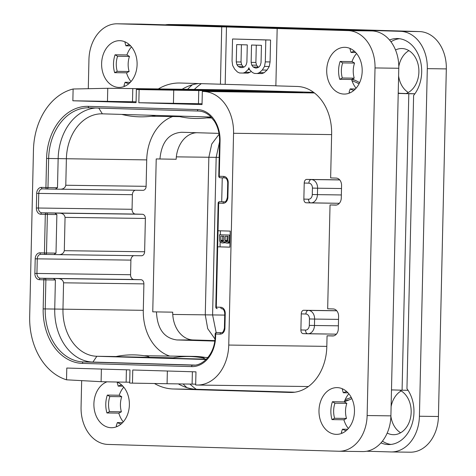 <?xml version="1.0" encoding="UTF-8"?>
<svg xmlns="http://www.w3.org/2000/svg" width="476" height="476" viewBox="0 0 476 476"><rect width="100%" height="100%" fill="white"/><g stroke="black" fill="none" stroke-linecap="round" stroke-linejoin="round"><path stroke-width="0.71" d="M302.623 92.624L180.386 89.274L302.623 92.802M107.76 88.298L73.12 89.006A63.552 48.254 -89.2 0 0 33.457 150.029L29.679 316.528A63.552 48.254 -89.2 0 0 66.521 379.812L66.789 368.043L129.99 369.911L129.692 383.055L132.465 383.138L132.762 369.989L195.969 371.857L195.666 385.001L196.778 385.036A40.906 31.059 -89.2 0 0 197.159 385.042A40.906 31.059 -89.2 0 0 228.754 345.058L233.555 133.286A40.906 31.059 -89.2 0 0 203.436 91.475L202.33 91.44L202.032 104.583L138.831 102.721L139.129 89.577L136.356 89.494L136.059 102.637L72.858 100.775L107.463 101.358L107.76 88.298L122.737 88.453A146.09 1.16 1.3 0 0 132.786 88.601L187.913 90.113L136.933 89.071L136.356 89.494M202.05 103.738L198.462 103.691A146.09 1.16 -178.7 0 1 173.437 103.304L173.734 90.16A146.09 1.16 1.3 0 0 198.76 90.547L253.886 92.064L202.907 91.023L202.33 91.44M173.734 90.16L139.129 89.577M249.311 91.66L177.786 90.101M249.317 91.529L193.869 90.119M195.368 90.476L197.135 90.244L175.793 89.547L193.875 89.893M195.374 90.244L177.786 90.006M118.024 88.387L231.509 89.91A63.552 48.254 90.8 0 1 232.098 89.922L313.595 92.326M73.12 89.006L72.858 100.775M136.076 101.793L132.489 101.745A146.09 1.16 -178.7 0 1 107.463 101.358M143.484 88.744L143.472 89.161M215.789 307.109A1.464 1.464 0 0 0 217.205 308.603A1.464 0.952 91.7 0 0 217.217 308.603A1.464 0.952 91.7 0 1 216.3 307.127L220.733 307.258A6.134 4.659 90.8 0 1 225.249 313.529L224.922 328.137A6.134 4.659 90.8 0 1 220.12 334.134L215.688 334.003L215.628 336.633A30.678 23.294 90.8 0 1 191.65 366.615L82.431 363.39A53.324 40.49 90.8 0 1 43.167 308.888L43.828 279.823L39.389 279.692A6.134 4.659 90.8 0 1 34.873 273.42L35.206 258.819A6.134 4.659 90.8 0 1 40.002 252.821L44.435 252.952L45.309 214.396L40.877 214.265A6.134 4.659 90.8 0 1 36.36 207.994L36.688 193.387A6.134 4.659 90.8 0 1 41.483 187.389L45.922 187.52L46.583 158.454A53.324 40.49 90.8 0 1 88.262 106.344L197.48 109.569A30.678 23.294 90.8 0 1 220.067 140.926L219.269 176.269L223.702 176.4A6.134 4.659 90.8 0 1 228.218 182.671L227.891 197.278A6.134 4.659 90.8 0 1 223.095 203.27L218.145 203.121L215.789 307.109L216.3 307.127L217.669 246.812L229.866 247.169L230.229 231.104L218.032 230.747L217.669 246.812L229.866 247.133M66.521 379.812L101.102 381.692L116.079 382.014A146.09 1.16 -178.7 0 0 126.128 382.157L129.716 382.204M195.69 384.156L192.102 384.102A146.09 1.16 -178.7 0 1 167.076 383.721L132.465 383.138M336.693 310.709L303.712 310.269A3.653 2.374 -88.3 0 0 301.254 313.886L300.892 329.951L305.544 330.088A4.819 3.659 -89.2 0 0 309.317 325.382L309.459 318.956L314.612 319.069A8.473 6.432 -89.2 0 0 308.371 310.406L303.712 310.269M307.793 333.771L303.182 333.634A3.653 2.374 -88.3 0 1 303.158 333.634A3.653 2.374 -88.3 0 1 300.892 329.951M339.662 179.851L306.681 179.41A3.653 2.374 -88.3 0 0 304.224 183.028L303.861 199.093L308.513 199.23A3.653 2.374 91.7 0 0 310.786 202.913A3.653 2.374 91.7 0 0 310.81 202.913A8.473 6.432 -89.2 0 0 310.887 202.913A8.473 6.432 -89.2 0 0 317.433 194.63L341.351 194.952M310.763 202.913L306.151 202.776A3.653 2.374 -88.3 0 1 306.127 202.776A3.653 2.374 -88.3 0 1 303.861 199.093M194.339 89.411A73.048 55.46 90.8 0 1 201.348 83.645M352.032 80.771A73.048 55.46 90.8 0 1 359.053 83.835M351.228 397.371A73.048 55.46 90.8 0 1 345.207 399.578M196.255 389.285A73.048 55.46 90.8 0 1 189.983 384.078M349.36 399.81A73.048 55.46 90.8 0 1 344.695 400.81M351.693 79.438A73.048 55.46 90.8 0 1 355.066 80.289M187.621 89.321A73.048 55.46 90.8 0 1 192.334 84.805M186.884 387.625A73.048 55.46 90.8 0 1 183.147 383.977M351.865 398.638A73.048 55.46 90.8 0 1 344.392 401.625M352.294 79.129A73.048 55.46 90.8 0 1 359.618 82.675M408.069 390.284L402.083 390.201L408.813 93.724L398.216 93.409M402.083 390.201L391.492 389.892M357.161 30.5L357.173 30.042L361.927 30.101L223.881 26.031L223.869 26.567M399.548 38.711A32.868 24.96 -89.2 0 0 390.939 41.775M382.424 441.151A32.868 24.96 -89.2 0 0 390.951 444.441M387.196 433.065A22.937 17.416 -89.2 0 0 393.241 434.683A22.937 17.416 -89.2 0 0 393.456 434.689A22.937 17.416 -89.2 0 0 410.889 415.75A22.937 17.416 -89.2 0 0 399.691 390.136M395.52 49.974A22.937 17.416 -89.2 0 1 401.792 48.528A22.937 17.416 -89.2 0 1 402.006 48.528A22.937 17.416 -89.2 0 1 418.779 68.544A22.937 17.416 -89.2 0 1 406.129 93.522L414.882 93.778M219.115 26.424L219.127 25.966L169.783 24.508A36.521 27.733 -89.2 0 0 169.444 24.502A36.521 27.733 -89.2 0 0 165.392 24.835M366.74 451.224L390.873 451.938A36.521 27.733 -89.2 0 0 391.212 451.944A36.521 27.733 -89.2 0 0 419.421 416.244L427.305 68.645A36.521 27.733 -89.2 0 0 400.417 31.315L357.173 30.042M389.523 40.002A32.868 24.96 90.8 0 1 397.174 38.526A32.868 24.96 90.8 0 1 420.07 59.518A32.868 24.96 90.8 0 1 413.608 95.45L406.95 388.666A32.868 24.96 90.8 0 1 411.901 424.568A32.868 24.96 90.8 0 1 388.571 444.56A32.868 24.96 90.8 0 1 380.967 442.888M219.127 25.966L223.881 26.031M400.417 31.315L419.427 31.571L188.793 24.764A36.521 27.733 90.8 0 0 188.46 24.758L169.444 24.502M419.421 416.244L438.432 416.5A36.521 27.733 90.8 0 1 410.223 452.2L391.212 451.944M438.432 416.5L446.321 68.901A36.521 27.733 90.8 0 0 419.427 31.571M401.173 390.927A22.937 17.416 -89.2 0 0 391.111 406.641M390.891 416.238A22.937 17.416 -89.2 0 0 400.613 432.773M408.896 50.634A22.937 17.416 -89.2 0 0 398.799 66.539M398.614 75.952A22.937 17.416 -89.2 0 0 408.337 92.481M216.169 332.629L212.594 314.928L216.169 157.342L219.537 141.949M222.25 177.804L221.709 201.723M214.991 339.001L207.703 328.654L205.275 314.886L208.851 157.294L211.749 144.026L219.127 134.184M214.825 340.596L193.149 339.959A27.757 21.075 -89.2 0 1 172.705 312.173L152.754 311.839L156.223 158.93L176.174 159.258A27.757 21.075 -89.2 0 1 196.784 132.721M133.744 255.648A4.677 3.552 -89.2 0 0 130.906 260.116L130.573 274.723A4.677 3.552 -89.2 0 0 134.012 279.501L140.89 279.704A4.088 3.106 90.8 0 1 143.901 283.886L143.3 310.322A46.017 34.938 -89.2 0 0 169.771 356.084M135.226 190.221A4.677 3.552 -89.2 0 0 132.387 194.69L132.054 209.291A4.677 3.552 -89.2 0 0 135.499 214.069L142.372 214.271A4.088 3.106 90.8 0 1 145.382 218.454L144.627 251.756A4.088 3.106 90.8 0 1 141.467 255.755A4.088 3.106 90.8 0 1 141.431 255.755L58.584 254.642M172.645 116.543A46.017 34.938 -89.2 0 0 146.715 159.888L146.114 186.324A4.088 3.106 90.8 0 1 142.955 190.323A4.088 3.106 90.8 0 1 142.919 190.323L60.071 189.21M205.358 357.452A116.876 88.738 -89.2 0 0 194.428 356.411L144.246 355.739M172.705 312.173L152.754 311.839M156.467 311.953C157.288 328.88 164.101 338.216 176.911 339.959L193.149 339.959M214.759 341.078L176.911 339.959M181.588 132.268L218.996 133.375M181.624 132.268C168.754 133.256 161.525 142.181 159.936 159.038M206.06 359.505L96.854 356.28A46.017 34.938 90.8 0 1 62.969 309.245L63.57 282.809C63.058 280.078 61.166 278.674 57.899 278.591L53.366 278.49L55.394 279.995L45.886 279.87A1.464 1.107 -89.2 0 0 44.809 278.377L40.377 278.246A4.677 3.552 90.8 0 1 36.932 273.468L37.265 258.861A4.677 3.552 90.8 0 1 40.877 254.291A4.677 3.552 90.8 0 1 40.9 254.291A1.464 0.952 91.7 0 0 40.918 254.291L45.333 254.422A1.464 0.952 91.7 0 0 45.357 254.422A1.464 1.107 90.8 0 1 45.357 254.422L53.913 254.541L56.001 253.125L56.876 214.569L47.374 214.438A1.464 1.107 -89.2 0 0 46.297 212.945L41.858 212.814A4.677 3.552 90.8 0 1 38.419 208.036L38.752 193.435A4.677 3.552 90.8 0 1 42.358 188.865A4.677 3.552 90.8 0 1 42.388 188.865A1.464 0.952 91.7 0 0 42.406 188.865L46.821 188.996A1.464 0.952 91.7 0 0 46.838 188.996A1.464 1.464 0 0 0 46.85 188.996A1.464 1.107 90.8 0 1 46.838 188.996A1.464 0.952 91.7 0 1 45.922 187.52L47.981 187.568A1.464 1.107 90.8 0 1 46.85 188.996L55.394 189.109L57.489 187.693L58.149 158.633A51.86 39.377 90.8 0 1 95.658 108.01M194.868 365.08L92.921 362.069A51.86 39.377 90.8 0 1 54.734 309.061L55.394 279.995M215.176 333.979L215.688 334.003A1.464 0.952 -88.3 0 1 216.669 332.551A1.464 1.107 90.8 0 1 216.669 332.551L216.657 332.551A1.464 1.464 0 0 0 215.176 333.979L215.116 336.609C215.033 352.906 203.567 365.949 192.899 365.169A29.22 22.188 90.8 0 1 192.631 365.163L193.167 365.175M203.133 357.97A80.349 80.349 0 0 0 170.979 358.285L206.405 359.16M173.282 357.827L115.543 356.649A80.349 80.349 0 0 1 147.691 356.334M203.133 357.964L205.424 359.148M147.691 356.328L149.988 357.512M191.65 366.615A1.464 0.952 -88.3 0 1 192.631 365.163L83.413 361.944A51.86 39.377 90.8 0 1 45.226 308.936L45.886 279.87L43.828 279.823A1.464 0.952 -88.3 0 1 44.809 278.377L53.366 278.49M45.369 254.422A1.464 1.107 90.8 0 0 46.493 252.994L44.435 252.952A1.464 0.952 91.7 0 0 45.345 254.422A1.464 1.464 0 0 0 45.369 254.422L53.913 254.541M56.001 253.125L46.493 252.994L47.374 214.438L45.309 214.396A1.464 0.952 -88.3 0 1 46.297 212.945L59.381 213.159C62.653 213.242 64.546 214.652 65.057 217.377L64.302 250.679L144.627 251.756M220.067 140.926L219.561 140.902L218.758 176.245L219.269 176.269A1.464 0.952 91.7 0 0 220.174 177.738A1.464 0.952 91.7 0 0 220.186 177.744L224.601 177.869A1.464 0.952 91.7 0 0 224.618 177.875C226.344 177.923 227.379 179.517 227.712 182.653L227.379 197.254C226.516 200.872 225.428 202.395 224.119 201.824A4.677 3.552 90.8 0 1 224.077 201.824L219.626 201.693A1.464 1.107 90.8 0 1 219.638 201.693A1.464 0.952 -88.3 0 0 218.657 203.139L218.032 230.747M142.955 190.323L59.928 189.21C63.195 189.269 65.147 187.949 65.783 185.247L66.384 158.811A46.017 34.938 90.8 0 1 101.929 113.829A46.017 34.938 90.8 0 1 102.358 113.835L211.124 117.048M211.07 117.048L209.285 117.518A80.349 80.349 0 0 1 177.25 116.049M155.628 115.412L153.843 115.882A80.349 80.349 0 0 1 121.808 114.413M46.85 188.996L59.928 189.21M64.302 250.679C63.665 253.381 61.713 254.702 58.441 254.642L141.467 255.755M58.441 254.642L53.925 254.541M54.853 213.064L56.876 214.569M220.406 230.812L220.317 234.775M220.156 241.939L220.043 246.842M229.503 235.061L219.525 234.763L219.591 241.124L221.679 242.939L223.381 242.772L224.464 241.707L226.136 243.069L227.629 242.897L228.492 242.26L229.384 240.315L229.503 235.061L219.525 234.763M222.738 242.968L225.374 242.724M226.987 243.093L228.885 243.123L229.968 242.599M230.021 240.326L229.384 240.315M229.991 241.415L229.146 241.403M229.973 242.284L228.492 242.26M229.527 242.921L227.629 242.897M224.666 242.141L224.244 242.135M225.279 242.796L223.381 242.772M228.2 236.334L227.879 241.148L226.802 241.772L225.743 241.522L225.136 240.41L225.225 236.245L228.2 236.334M222.554 241.647L220.87 240.939L220.769 236.114L223.952 236.209L223.857 240.374L223.196 241.451L222.554 241.647M227.564 241.457L227.034 240.434L227.129 236.304M226.826 241.766L226.38 241.76M227.474 241.546L225.743 241.522M227.23 241.1L225.332 241.07M227.034 240.434L225.136 240.41M222.59 241.641L221.917 241.63M223.22 241.427L222.578 240.303L222.667 236.173M223.19 241.415L221.286 241.391M222.774 240.969L220.87 240.939M222.578 240.303L220.674 240.279M392.492 389.921A21.914 16.636 -89.2 0 0 391.486 390.07M414.864 93.802L408.813 93.724M406.129 93.522L400.988 93.367A21.914 16.636 -89.2 0 1 398.228 92.981M173.437 103.304L138.831 102.721M209.458 90.69L209.446 91.106M274.765 92.005L288.045 92.302L274.765 92.112M275.515 92.017L275.89 92.005M279.721 92.142L280.144 92.154M288.712 92.326L299.267 92.636L288.712 92.326M287.73 92.368L291.681 92.487L287.73 92.409M267.119 91.743C265.834 91.731 265.816 91.737 267.066 91.773L279.84 92.005L267.119 91.743C265.834 91.731 265.816 91.737 267.066 91.773L267.066 91.88M268.012 91.773L274.587 91.922L267.744 91.785M263.27 91.576L268.797 91.737L263.27 91.576M260.295 91.565L259.854 91.547M256.463 91.41L259.253 91.487C260.896 91.511 260.86 91.499 259.134 91.446L256.409 91.38M259.253 91.523L259.253 91.487C260.896 91.511 260.86 91.499 259.134 91.446M252.417 91.327L251.994 91.327M258.498 91.44C259.652 91.475 259.646 91.481 258.486 91.463C259.652 91.475 259.646 91.481 258.486 91.463L258.498 91.44M239.136 90.904L246.508 91.083L239.136 90.904M239.071 90.862L229.724 90.737L239.071 90.862M222.459 90.369L233.014 90.678L222.459 90.369M221.477 90.416L225.428 90.529L221.471 90.452M220.721 90.321L215.319 90.25L220.721 90.321M209.666 90.071L218.484 90.25L209.5 90.184M201.634 89.762L207.863 89.94L201.455 89.839M190.959 89.476C189.888 89.464 189.882 89.476 190.953 89.518L199.646 89.696L190.959 89.476C189.888 89.464 189.882 89.476 190.953 89.518M191.917 89.536L191.507 89.518M107.332 395.08L109.861 396.556A19.724 14.976 90.8 0 0 109.516 411.645L106.927 412.966A23.378 17.749 90.8 0 1 105.779 403.981A23.378 17.749 90.8 0 1 107.332 395.08L119.214 395.241A23.378 17.749 90.8 0 1 123.754 387.149M117.036 382.032A23.378 17.749 90.8 0 1 129.377 404.874A23.378 17.749 90.8 0 1 111.324 427.722A23.378 17.749 90.8 0 1 93.897 403.827A23.378 17.749 90.8 0 1 106.957 381.847M122.909 386.185L118.203 386.125L117.221 382.716A23.378 17.749 90.8 0 1 117.875 382.406M109.516 411.645L121.404 411.805A19.724 14.976 90.8 0 1 121.743 396.716L119.214 395.241M106.927 412.966L118.81 413.126L121.404 411.805M109.861 396.556L121.743 396.716M141.265 24.127L117.501 23.806A36.521 27.733 -89.2 0 0 117.161 23.8L140.926 24.121A36.521 27.733 90.8 0 1 141.265 24.127L371.899 30.934A36.521 27.733 90.8 0 1 398.787 68.264L390.903 415.863A36.521 27.733 90.8 0 1 362.688 451.563L338.924 451.242A36.521 27.733 -89.2 0 0 367.133 415.542L375.023 67.943A36.521 27.733 -89.2 0 0 348.129 30.613L277.169 28.518L275.866 85.847L297.208 86.471A46.749 35.498 90.8 0 1 331.629 134.256L330.642 177.923L336.187 178.089A7.307 5.545 90.8 0 1 341.566 185.557L341.28 197.968A7.307 5.545 90.8 0 1 335.639 205.108A7.307 5.545 90.8 0 1 335.574 205.108L330.029 204.942L327.672 308.787L333.218 308.948A7.307 5.545 90.8 0 1 338.597 316.415L338.311 328.833A7.307 5.545 90.8 0 1 332.67 335.973A7.307 5.545 90.8 0 1 332.605 335.967L327.06 335.806L326.81 346.76A46.749 35.498 90.8 0 1 290.699 392.456A46.749 35.498 90.8 0 1 290.265 392.45L173.288 388.993A65.742 49.915 90.8 0 1 154.444 383.507M294.805 392.2L197.052 389.314L173.288 388.993M178.345 383.906A65.742 49.915 -89.2 0 0 197.052 389.314M198.617 83.562A65.742 49.915 -89.2 0 0 182.135 89.244M356.096 88.215A23.378 17.749 90.8 0 1 351.621 79.474L354.215 78.153A19.724 14.976 90.8 0 1 354.555 63.058L352.026 61.588A23.378 17.749 90.8 0 1 356.566 53.496M348.373 428.507A23.378 17.749 90.8 0 1 343.898 419.767L346.492 418.446A19.724 14.976 90.8 0 1 346.831 403.356L344.303 401.881A23.378 17.749 90.8 0 1 348.843 393.789M131.007 81.569A23.378 17.749 90.8 0 1 126.533 72.828L129.127 71.507A19.724 14.976 90.8 0 1 129.466 56.418L126.937 54.942A23.378 17.749 90.8 0 1 131.477 46.85M123.284 421.867A23.378 17.749 90.8 0 1 118.81 413.126M117.501 23.806L221.727 26.882L220.424 84.21L275.866 85.769M158.371 88.929A65.742 49.915 90.8 0 1 179.619 83.008A65.742 49.915 90.8 0 1 180.231 83.02L220.424 84.21M81.658 380.83L81.063 407.099A36.521 27.733 -89.2 0 0 107.951 444.429L338.585 451.236A36.521 27.733 -89.2 0 0 338.924 451.242M88.292 88.5L88.947 59.5A36.521 27.733 -89.2 0 1 117.161 23.8M326.709 70.174A23.378 17.749 90.8 0 1 344.761 47.32A23.378 17.749 90.8 0 1 362.188 71.221A23.378 17.749 90.8 0 1 344.136 94.069A23.378 17.749 90.8 0 1 326.709 70.174M101.62 63.528A23.378 17.749 90.8 0 1 119.672 40.68A23.378 17.749 90.8 0 1 137.1 64.575A23.378 17.749 90.8 0 1 119.048 87.423A23.378 17.749 90.8 0 1 101.62 63.528M318.985 410.467A23.378 17.749 90.8 0 1 337.038 387.619A23.378 17.749 90.8 0 1 354.465 411.514A23.378 17.749 90.8 0 1 336.413 434.362A23.378 17.749 90.8 0 1 318.985 410.467M221.727 26.882L226.481 26.948L225.178 84.27M226.481 26.948L277.169 28.518M243.105 73.096L245.247 72.245L248.145 69.591L248.888 67.782L249.555 69.633L252.328 72.453L254.428 73.429L257.26 73.512L259.402 72.661L262.3 70.008L264.501 66.42L265.316 61.874L265.81 39.966L232.55 38.984L232.05 60.892L232.657 65.48L234.692 69.193L237.465 72.013L239.565 72.989L247.859 73.155L250.001 72.31L251.149 71.251M257.26 73.512L262.014 73.578L264.156 72.727L267.048 70.073L269.255 66.479L270.07 61.939L270.564 40.032L232.55 38.984M330.029 204.942L336.508 205.031M327.06 335.806L333.539 335.889M250.001 72.31L245.247 72.245M261.443 45.321L261.044 62.659L260.277 65.379L258.819 67.164L256.677 68.014L255.261 67.973L253.161 66.997L251.786 65.129L251.138 62.368L251.53 45.024L261.443 45.321M242.522 67.598L240.398 67.532L238.297 66.557L236.923 64.688L236.274 61.934L236.667 44.589L247.288 44.899L246.889 62.243L246.122 64.962L244.664 66.747L242.522 67.598M249.549 69.609L248.145 69.591M264.156 72.727L259.402 72.661M267.048 70.073L262.3 70.008M269.255 66.479L264.501 66.42M270.07 61.939L265.316 61.874M270.564 40.032L265.81 39.966M258.45 67.312L256.54 65.194L255.892 62.433L256.284 45.166M256.731 67.991L255.261 67.973M257.909 67.062L253.161 66.997M256.54 65.194L251.786 65.129M255.892 62.433L251.138 62.368M242.605 67.562L240.398 67.532M243.938 67.033L243.052 66.622L241.677 64.754L241.029 61.993L241.421 44.726M243.052 66.622L238.297 66.557M241.677 64.754L236.923 64.688M241.029 61.993L236.274 61.934M340.144 61.428L342.672 62.903A19.724 14.976 90.8 0 0 342.327 77.993L339.739 79.314A23.378 17.749 90.8 0 1 338.591 70.329A23.378 17.749 90.8 0 1 340.144 61.428L352.026 61.588M354.465 51.307A19.724 14.976 90.8 0 0 351.014 52.467L350.033 49.064A23.378 17.749 90.8 0 1 350.687 48.754M342.672 62.903L354.555 63.058M342.327 77.993L354.215 78.153M339.739 79.314L351.621 79.474M350.092 92.796A23.378 17.749 90.8 0 1 349.051 92.243L350.187 88.899L355.405 88.97M353.942 90.345A19.724 14.976 90.8 0 1 350.187 88.899M351.014 52.467L355.721 52.533M115.055 54.788L117.584 56.257A19.724 14.976 90.8 0 0 117.239 71.346L114.651 72.673A23.378 17.749 90.8 0 1 113.502 63.689A23.378 17.749 90.8 0 1 115.055 54.788L126.937 54.942M129.377 44.661A19.724 14.976 90.8 0 0 125.926 45.827L124.944 42.423A23.378 17.749 90.8 0 1 125.599 42.108M117.239 71.346L129.127 71.507M114.651 72.673L126.533 72.828M117.584 56.257L129.466 56.418M125.004 86.156A23.378 17.749 90.8 0 1 123.962 85.603L125.099 82.259L130.317 82.33M128.853 83.705A19.724 14.976 90.8 0 1 125.099 82.259M125.926 45.827L130.632 45.892M117.28 426.454A23.378 17.749 90.8 0 1 116.239 425.895L117.376 422.557L122.594 422.623M121.136 424.003A19.724 14.976 90.8 0 1 117.376 422.557M332.421 401.726L334.949 403.196A19.724 14.976 90.8 0 0 334.61 418.285L332.016 419.612A23.378 17.749 90.8 0 1 330.868 410.627A23.378 17.749 90.8 0 1 332.421 401.726L344.303 401.881M346.748 391.599A19.724 14.976 90.8 0 0 343.291 392.765L342.309 389.362A23.378 17.749 90.8 0 1 342.964 389.047M334.61 418.285L346.492 418.446M332.016 419.612L343.898 419.767M334.949 403.196L346.831 403.356M342.369 433.095A23.378 17.749 90.8 0 1 341.328 432.541L342.464 429.197L347.688 429.269M346.225 430.643A19.724 14.976 90.8 0 1 342.464 429.197M343.291 392.765L347.998 392.831M118.203 386.125A19.724 14.976 90.8 0 1 121.66 384.959M122.737 88.453L232.098 89.922M314.434 92.963L203.436 91.475M132.489 101.745L132.786 88.601M126.128 382.157L126.408 369.804M101.102 381.692L101.388 369.067M228.754 345.058L326.816 346.373M233.555 133.286L331.623 134.601M309.459 318.956A4.819 3.659 -89.2 0 0 305.913 314.023A3.653 2.374 -88.3 0 1 308.371 310.406L336.758 310.786M305.913 314.023L301.254 313.886M309.317 325.382L314.463 325.495L314.612 319.069L338.525 319.39M308.513 199.23A4.819 3.659 -89.2 0 0 312.286 194.517L317.433 194.63L317.581 188.204L341.494 188.526M305.544 330.088A3.653 2.374 91.7 0 0 307.817 333.771A3.653 2.374 91.7 0 0 307.841 333.771A8.473 6.432 -89.2 0 0 307.918 333.777A8.473 6.432 -89.2 0 0 314.463 325.495L338.382 325.816M310.965 202.913L339.364 203.294M312.286 194.517L312.429 188.091A4.819 3.659 -89.2 0 0 308.882 183.165L304.224 183.028M308.882 183.165A3.653 2.374 -88.3 0 1 311.34 179.547L306.681 179.41M312.429 188.091L317.581 188.204A8.473 6.432 -89.2 0 0 311.34 179.547L339.727 179.928M307.996 333.777L336.395 334.158L303.158 333.634M169.783 24.508L188.793 24.764M427.305 68.645L446.321 68.901M219.186 157.383L176.346 156.86M224.708 315.088L172.758 314.446M143.901 283.886L63.57 282.809M43.167 308.888L143.3 310.322M140.89 279.704L57.899 278.591M82.431 363.39A1.464 0.952 -88.3 0 1 83.413 361.944L92.921 362.069L96.854 356.28L116.061 356.536M224.922 328.137L224.41 328.113C223.541 331.73 222.459 333.254 221.15 332.688A4.677 3.552 90.8 0 1 221.108 332.682L221.185 332.688M220.12 334.134A1.464 0.952 -88.3 0 1 221.108 332.682L216.669 332.551M215.628 336.633L215.116 336.609M39.389 279.692A1.464 0.952 -88.3 0 1 40.377 278.246L134.012 279.501M34.873 273.42L130.573 274.723M35.206 258.819L130.906 260.116M40.002 252.821A1.464 0.952 91.7 0 0 40.906 254.291L45.345 254.422M40.877 214.265A1.464 0.952 -88.3 0 1 41.858 212.814L135.499 214.069M36.36 207.994L132.054 209.291M36.688 193.387L132.387 194.69M41.483 187.389A1.464 0.952 91.7 0 0 42.394 188.865L46.827 188.996M57.489 187.693L47.981 187.568L48.641 158.502A51.86 39.377 90.8 0 1 88.697 107.808A51.86 39.377 90.8 0 1 89.161 107.814A1.464 0.952 91.7 0 0 89.179 107.814L198.379 111.039M46.583 158.454L146.715 159.888M88.262 106.344A1.464 0.952 91.7 0 0 89.173 107.814L198.391 111.039A1.464 0.952 91.7 0 0 198.397 111.039C202.502 111.152 206.37 112.788 209.981 115.954L214.325 121.106C217.895 126.759 219.644 133.357 219.561 140.902M197.48 109.569A1.464 0.952 91.7 0 0 198.391 111.039M223.702 176.4A1.464 0.952 91.7 0 0 224.612 177.869L220.174 177.738A1.464 1.464 0 0 1 218.758 176.245M228.218 182.671L227.712 182.653M227.891 197.278L227.379 197.254M223.095 203.27A1.464 0.952 -88.3 0 1 224.077 201.824L224.16 201.824M220.733 307.258A1.464 0.952 91.7 0 0 221.637 308.734L221.632 308.734A1.464 0.952 91.7 0 0 221.649 308.734C223.375 308.787 224.41 310.376 224.743 313.511L224.41 328.113M225.249 313.529L224.743 313.511M102.358 113.835L98.782 108.1M65.783 185.247L146.114 186.324M142.372 214.271L59.381 213.159M145.382 218.454L65.057 217.377M398.222 93.332L400.988 93.367M167.076 383.721L167.362 371.012M192.102 384.102L192.381 371.75M198.462 103.691L198.76 90.547M398.787 68.264L375.023 67.943M371.899 30.934L348.129 30.613M291.133 392.462L290.265 392.45M390.903 415.863L367.133 415.542M197.159 385.042L308.394 386.536M306.127 202.776L339.364 203.3M199.688 357.375L207.905 357.488M88.697 107.808L89.173 107.814M219.626 201.693A1.464 1.464 0 0 0 218.145 203.121M211.969 117.965L206.596 117.893M151.16 116.257L179.767 116.638"/></g></svg>
